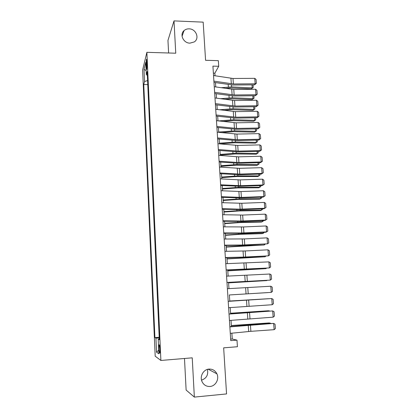 <?xml version="1.0" encoding="UTF-8"?>
<svg xmlns="http://www.w3.org/2000/svg" width="418" height="418" viewBox="0 0 418 418"><rect width="100%" height="100%" fill="white"/><g stroke="black" fill="none" stroke-linecap="round" stroke-linejoin="round"><path stroke-width="0.63" d="M207.401 369.402C208.504 374.779 206.544 378.363 201.528 380.15M209.01 369.089C212.584 368.958 215.218 370.536 216.911 373.833C219.487 379.011 215.641 386.138 210.024 386.472C206.22 386.613 203.509 384.879 201.878 381.273C199.663 376.054 203.608 369.371 209.01 369.089M189.098 28.847C196.026 28.811 199.861 38.466 194.266 41.925L189.934 43.143C183.408 43.211 179.322 34.422 184.077 30.577C185.461 29.37 187.133 28.795 189.098 28.847M159.979 349.296C159.749 345.801 159.451 344.343 159.08 344.923L158.95 348.669C159.18 352.155 159.477 353.618 159.854 353.048L159.979 349.296M184.484 358.482L186.125 390.051L194.354 397.1L226.556 393.928L223.656 347.844L237.419 346.731L236.98 340.137L232.256 339.014L231.875 333.183M142.616 70.005L155.193 356.188L160.888 360.457L146.88 52.328L142.616 70.005M146.88 52.328L175.753 53.211L174.008 20.9L167.958 40.405L168.611 52.992M174.008 20.9L203.174 22.144L205.572 60.297L218.342 60.657L218.713 66.274L212.919 66.122L230.752 340.623L236.98 340.137M146.159 64.571L146.274 67.068C146.378 68.991 146.546 69.712 146.775 69.236L146.917 61.55C146.807 59.638 146.64 58.922 146.415 59.398L146.159 64.571L147.047 64.597M159.295 339.045L158.218 339.207L159.326 339.745L147.178 71.478L146.321 74.749L147.345 75.214M158.218 339.207L158.877 353.795L156.551 352.217L155.924 338.099L154.916 337.613L143.755 84.53L144.539 81.536L144.001 69.44L145.762 62.308L146.321 74.749M194.354 397.1L192.233 357.834L160.888 360.457M215.04 75.783L214.868 73.181L218.713 66.274M231.441 326.552L231.034 320.34M230.611 313.834L230.203 307.585M229.785 301.211L229.372 294.93M228.959 288.629L228.557 282.437M228.139 276.099L227.742 270.028M227.329 263.659L226.937 257.707M226.519 251.302L226.138 245.47M225.715 239.033L225.344 233.317M224.921 226.849L224.555 221.247M224.126 214.747L223.771 209.261M223.343 202.73L222.993 197.353M222.559 190.796L222.214 185.529M221.786 178.941L221.446 173.789M221.017 167.169L220.683 162.121M220.249 155.475L219.925 150.537M219.492 143.86L219.173 139.027M218.734 132.323L218.426 127.594M217.987 120.865L217.684 116.235M217.24 109.485L216.947 104.955M216.503 98.178L216.21 93.747M215.766 86.944L215.484 82.618M213.373 73.145L214.868 73.181M230.658 339.139L232.256 339.014M147.585 80.554L144.539 81.536M147.773 84.603L143.755 84.53M159.216 337.289L154.916 337.613M155.924 338.099L159.253 338.047M146.128 70.517L144.001 69.44M156.551 352.217L158.709 350.138M213.53 75.543L232.998 78.485L254.74 78.344L255.158 83.793L256.365 83.281L254.552 84.849L232.878 85.026L213.974 82.383M254.552 84.849L255.158 83.793L233.385 83.966L213.891 81.123M254.74 78.344L256.072 79.472L256.365 83.281M225.088 88.339L230.72 87.947L251.249 88.888L252.221 87.879L231.609 86.923L220.939 87.717M216.221 82.727L215.495 82.801M253.042 84.859L253.24 87.446L251.249 88.888M253.24 87.446L252.221 87.879L251.991 84.87M214.256 86.719L233.772 89.462L255.581 89.259L256.004 94.74L257.216 94.207L255.388 95.748L233.652 95.983L214.7 93.533M255.388 95.748L256.004 94.74L234.164 94.975L214.622 92.331M255.581 89.259L256.918 90.372L257.216 94.207M214.988 97.964L234.555 100.508L256.427 100.242L256.856 105.759L258.068 105.2L256.234 106.715L234.43 107.013L215.427 104.756M256.234 106.715L256.856 105.759L234.947 106.057L215.354 103.617M256.427 100.242L257.765 101.344L258.068 105.2M215.725 109.291L235.339 111.627L257.279 111.298L257.707 116.852L258.925 116.267L257.08 117.756L235.214 118.116L216.163 116.052M257.08 117.756L257.707 116.852L235.736 117.212L216.09 114.981M257.279 111.298L258.622 112.385L258.925 116.267M216.461 120.687L236.133 122.814L258.141 122.427L258.57 128.018L259.787 127.406L257.937 128.869L236.003 129.293L216.9 127.427M257.937 128.869L258.57 128.018L236.531 128.441L216.837 126.419M258.141 122.427L259.484 123.498L259.787 127.406M224.503 99.28L231.478 98.773L252.064 99.599L253.042 98.638L232.371 97.796L220.338 98.705M253.872 95.764L254.06 98.178L252.064 99.599M254.06 98.178L253.042 98.638L252.822 95.774M223.745 110.31L232.241 109.662L252.88 110.378L253.867 109.464L233.139 108.732L219.565 109.777M254.714 106.736L254.886 108.973L252.88 110.378M254.886 108.973L253.867 109.464L253.658 106.752M222.773 121.419L233.004 120.624L253.705 121.225L254.698 120.358L233.913 119.747L218.577 120.933M255.56 117.782L255.717 119.841L253.705 121.225M255.717 119.841L254.698 120.358L254.505 117.798M221.545 132.616L233.777 131.66L254.531 132.145L255.534 131.325L234.686 130.829L218.719 132.057M256.412 128.901L256.553 130.782L254.531 132.145M256.553 130.782L255.534 131.325L255.351 128.916M217.208 132.166L236.928 134.079L259.003 133.624L259.437 139.257L260.66 138.619L258.799 140.056L236.797 140.542L217.647 138.875M258.799 140.056L259.437 139.257L237.33 139.743L217.585 137.935M259.003 133.624L260.351 134.685L260.66 138.619M219.999 143.907L234.55 142.768L255.367 143.134L256.375 142.36L235.47 141.984L219.45 143.196M257.269 140.087L257.394 141.791L255.367 143.134M257.394 141.791L256.375 142.36L256.203 140.114M217.961 143.719L237.732 145.422L259.876 144.9L260.309 150.569L261.532 149.905L259.667 151.316L237.591 151.865L218.395 150.402M259.667 151.316L260.309 150.569L238.135 151.117L218.337 149.524M259.876 144.9L261.224 145.945L261.532 149.905M220.229 155.115L235.329 153.944L256.208 154.19L257.222 153.469L236.259 153.213L220.181 154.414M258.125 151.353L258.246 152.868L256.208 154.19M258.246 152.868L257.222 153.469L257.06 151.379M218.713 155.35L238.537 156.834L260.748 156.248L261.187 161.954L262.415 161.264L260.539 162.649L238.396 163.266L219.147 162.006M260.539 162.649L261.187 161.954L238.944 162.571L219.095 161.196M260.748 156.248L262.102 157.283L262.415 161.264M220.96 166.348L236.118 165.194L257.049 165.319L258.073 164.65L237.048 164.514L220.918 165.7M258.993 162.691L259.097 164.023L257.049 165.319M259.097 164.023L258.073 164.65L257.927 162.722M219.476 167.064L239.352 168.329L261.631 167.675L262.076 173.418L263.298 172.702L261.417 174.055L239.206 174.74L219.91 173.689M261.417 174.055L262.076 173.418L239.76 174.102L219.858 172.947M261.631 167.675L262.99 168.689L263.298 172.702M221.702 177.655L236.907 176.516L257.901 176.521L258.93 175.905L237.847 175.889L221.665 177.065M259.871 174.102L259.954 175.246L258.93 175.905L258.794 174.134M220.244 178.857L240.167 179.897L262.52 179.176L262.964 184.955L264.192 184.213L262.3 185.54L240.021 186.292L220.673 185.451M262.3 185.54L262.964 184.955L240.58 185.707L220.626 184.782M262.52 179.176L263.878 180.179L264.192 184.213M221.012 190.728L240.993 191.543L263.413 190.754L263.862 196.575L265.09 195.802L263.188 197.097L240.841 197.918L221.441 197.296M263.188 197.097L263.862 196.575L241.405 197.395L221.404 196.695M263.413 190.754L264.777 191.737L265.09 195.802M221.791 202.678L241.818 203.268L264.312 202.411L264.761 208.268L265.994 207.469L264.082 208.739L241.667 209.627L222.214 209.219M264.082 208.739L264.761 208.268L240.12 209.178L222.183 208.686M264.312 202.411L265.676 203.378L265.994 207.469M222.575 214.716L242.654 215.071L265.216 214.147L265.67 220.04L266.903 219.215L266.585 215.098L265.216 214.147M222.966 220.767L240.951 221.038L265.67 220.04L264.986 220.453L242.497 221.409L222.998 221.226M223.358 226.838L243.495 226.953L266.13 225.955L266.585 231.896L267.823 231.039L267.499 226.896L266.13 225.955M223.755 232.925L241.787 232.978L266.585 231.896L265.895 232.246L243.333 233.275L223.782 233.312M224.152 239.039L244.342 238.918L267.045 237.852L267.504 243.825L268.748 242.947L268.424 238.772L267.045 237.852M224.55 245.173L242.628 245L267.504 243.825L244.175 245.22L224.57 245.486M224.952 251.328L245.194 250.967L267.969 249.823L268.434 255.842L269.673 254.933L269.349 250.727L267.969 249.823M225.354 257.504L243.48 257.101L268.434 255.842L245.026 257.248L225.37 257.739M225.757 263.701L268.899 261.877L269.37 267.938L270.608 266.998L270.284 262.765L268.899 261.877M226.159 269.923L269.37 267.938L226.169 270.08M226.566 276.162L269.835 274.015L270.305 280.117L271.554 279.146L271.225 274.887L269.835 274.015M226.974 282.427L270.305 280.117L226.979 282.511M227.382 288.713L270.78 286.236L271.251 292.381L272.499 291.383L272.17 287.088L270.78 286.236M244.378 294.021L271.251 292.381L244.378 294.021M228.202 301.352L271.726 298.546L228.197 301.315M228.615 307.705L272.207 304.727L271.726 298.546L273.121 299.377L273.456 303.698L272.207 304.727M229.027 314.08L272.682 310.935L229.022 313.965M229.445 320.475L273.163 317.163L272.682 310.935L274.077 311.75L274.417 316.102L273.163 317.163M222.444 189.04L237.701 187.917L258.758 187.797L259.792 187.227L238.652 187.342L222.413 188.502M260.748 185.592L260.822 186.543L259.792 187.227L259.672 185.629M223.196 200.499L238.506 199.391L259.615 199.146L260.66 198.628L239.457 198.874L223.165 200.018M261.631 197.155L261.689 197.913L260.66 198.628L260.55 197.197M223.949 212.03L239.31 210.944L260.482 210.567L261.537 210.108L240.272 210.473L223.923 211.607M262.525 208.796L262.567 209.361L261.537 210.108L261.438 208.843M224.712 223.64L240.12 222.569L261.354 222.068L262.415 221.66L241.092 222.157L224.685 223.275M263.418 220.521L263.45 220.882L262.415 221.66L262.332 220.563M225.474 235.329L240.94 234.273L262.232 233.641L263.303 233.286L241.912 233.918L225.454 235.02M264.322 232.319L263.303 233.286L263.23 232.366M226.242 247.095L264.192 244.99L242.743 245.758L226.227 246.845M265.169 244.201L264.192 244.99L264.139 244.253M227.016 258.941L265.09 256.777L227.005 258.752M265.806 256.177L265.09 256.777L265.049 256.213M227.8 270.864L265.994 268.638L227.789 270.733M266.465 268.231L265.994 268.638L265.968 268.257M228.583 282.866L266.903 280.582L228.578 282.803M229.372 294.951L267.823 292.605L229.372 294.951M268.288 298.729L229.775 301.054M268.393 298.724L229.769 301.028M269.229 311.065L269.208 310.788L230.574 313.328M269.573 311.044L268.09 310.773L230.569 313.234M229.863 326.897L273.649 323.412L249.797 324.89L229.848 326.698M230.281 333.339L250.873 331.322L274.13 329.682L273.649 323.412L275.044 324.206L275.384 328.59L274.13 329.682M270.174 323.485L270.138 323.02L231.384 325.685M270.78 323.443L269.009 322.942L231.373 325.528M147.031 67.084L146.274 67.068M230.95 78.344L231.332 83.825M232.998 78.485L233.385 83.966M231.609 86.923L231.473 84.99M228.38 87.007L228.212 84.577M231.718 89.327L232.105 94.849M233.772 89.462L234.164 94.975M232.492 100.388L232.883 105.942M234.555 100.508L234.947 106.057M233.275 111.517L233.667 117.113M235.339 111.627L235.736 117.212M234.059 122.725L234.456 128.357M236.133 122.814L236.531 128.441M232.371 97.796L232.241 95.957M229.132 97.885L228.975 95.57M233.139 108.732L233.014 106.992M229.89 108.832L229.738 106.637M233.913 119.747L233.793 118.106M230.652 119.851L230.511 117.782M234.686 130.829L234.582 129.287M231.42 130.938L231.285 128.995M234.848 134.006L235.245 139.669M236.928 134.079L237.33 139.743M235.47 141.984L235.371 140.542M232.189 142.099L232.063 140.281M235.647 145.359L236.045 151.065M237.732 145.422L238.135 151.117M236.259 153.213L236.165 151.87M232.967 153.333L232.852 151.645M236.447 156.787L236.849 162.529M238.537 156.834L238.944 162.571M237.048 164.514L236.964 163.276M233.751 164.645L233.641 163.083M237.252 168.292L237.659 174.076M239.352 168.329L239.76 174.102M237.847 175.889L237.769 174.761M234.535 176.03L234.441 174.599M238.067 179.876L238.474 185.696M240.167 179.897L240.58 185.707M238.882 191.538L239.295 197.395M240.993 191.543L241.405 197.395M239.707 203.279L240.12 209.178M241.818 203.268L242.236 209.157M240.533 215.098L240.951 221.038M242.654 215.071L243.072 221.002M241.369 226.995L241.787 232.978M243.495 226.953L243.919 232.925M242.21 238.976L242.628 245M244.342 238.918L244.765 244.932M243.051 251.04L243.48 257.101M245.194 250.967L245.622 257.018M243.903 263.183L244.331 269.291M246.05 263.094L246.479 269.192M244.76 275.415L245.194 281.56M246.913 275.31L247.346 281.445M245.627 287.73L246.061 293.917M247.78 287.605L248.219 293.786M246.495 300.129L246.928 306.357M248.658 299.988L249.097 306.211M247.367 312.612L247.811 318.887M249.541 312.455L249.98 318.72M238.652 187.342L238.579 186.318M235.329 187.489L235.24 186.193M239.457 198.874L239.394 197.949M236.128 199.02L236.045 197.86M240.272 210.473L240.214 209.664M236.928 210.635L236.86 209.611M241.092 222.157L241.04 221.456M237.737 222.324L237.675 221.441M241.912 233.918L241.876 233.328M238.553 234.09L238.5 233.349M242.743 245.758L242.712 245.282M239.373 245.936L239.331 245.335M243.579 257.676L243.553 257.316M240.198 257.864L240.167 257.41M241.024 269.871L241.003 269.563M248.25 325.183L248.694 331.505M250.429 325.011L250.873 331.322M248.302 325L248.282 324.697M244.859 325.303L244.833 324.927M216.911 373.833L208.19 369.204M159.404 344.897L159.08 344.923M184.077 30.577L182.049 36.241"/></g></svg>
